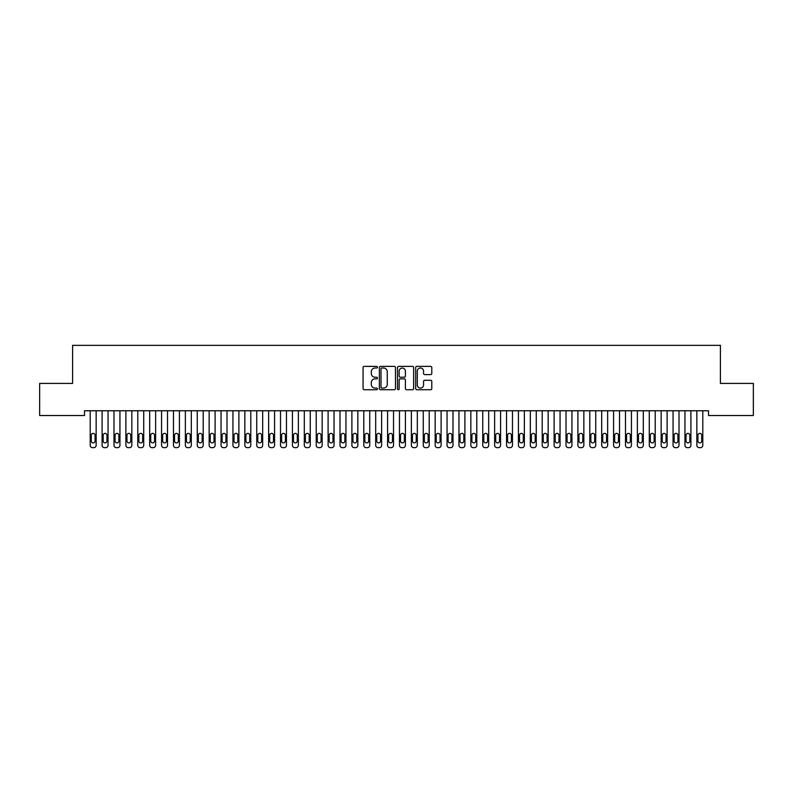 <?xml version="1.0" encoding="UTF-8"?>
<svg xmlns="http://www.w3.org/2000/svg" width="793" height="793" viewBox="0 0 793 793"><rect width="100%" height="100%" fill="white"/><g stroke="black" fill="none" stroke-linecap="round" stroke-linejoin="round"><path stroke-width="1.19" d="M377.468 367.189A0.813 0.813 0 0 0 376.655 366.376L364.245 366.376A1.17 1.17 0 0 0 363.075 367.546L363.075 388.56A1.17 1.17 0 0 0 364.245 389.73L376.655 389.73A0.813 0.813 0 0 0 377.468 388.907A0.813 0.813 0 0 0 376.655 388.094L375.049 388.094A3.737 3.737 0 0 1 371.312 384.357L371.312 382.603A3.737 3.737 0 0 1 375.049 378.866L376.655 378.866A0.813 0.813 0 0 0 377.468 378.053A0.813 0.813 0 0 0 376.655 377.23L375.049 377.23A3.737 3.737 0 0 1 371.312 373.493L371.312 371.748A3.737 3.737 0 0 1 375.049 368.011L376.655 368.011A0.813 0.813 0 0 0 377.468 367.189M430.619 374.603A1.17 1.17 0 0 0 431.788 373.444L431.788 367.546A1.17 1.17 0 0 0 430.619 366.376L416.84 366.376A1.17 1.17 0 0 0 415.681 367.546L415.681 388.56A1.17 1.17 0 0 0 416.84 389.73L430.619 389.73A1.17 1.17 0 0 0 431.788 388.56L431.788 381.433A1.17 1.17 0 0 0 430.619 380.273L424.731 380.273A1.17 1.17 0 0 0 423.561 381.433L423.561 384.972A3.122 3.122 0 0 1 420.439 388.094A3.122 3.122 0 0 1 417.316 384.972L417.316 371.134A3.122 3.122 0 0 1 420.439 368.011A3.122 3.122 0 0 1 423.561 371.134L423.561 373.444A1.17 1.17 0 0 0 424.731 374.603L430.619 374.603M708.506 410.764L84.494 410.764L84.494 415.522L39.65 415.522L39.65 383.406L72.599 383.406L72.599 345.342L720.401 345.342L720.401 383.406L753.35 383.406L753.35 415.522L708.506 415.522L708.506 410.764M395.479 367.546A1.17 1.17 0 0 0 394.309 366.376L380.531 366.376A1.17 1.17 0 0 0 379.361 367.546L379.361 388.56A1.17 1.17 0 0 0 380.531 389.73L394.309 389.73A1.17 1.17 0 0 0 395.479 388.56L395.479 367.546M398.691 366.376L412.469 366.376A1.17 1.17 0 0 1 413.639 367.546L413.639 388.56A1.17 1.17 0 0 1 412.469 389.73L406.571 389.73A1.17 1.17 0 0 1 405.401 388.56L405.401 380.035A1.17 1.17 0 0 0 404.232 378.866L400.326 378.866A1.17 1.17 0 0 0 399.157 380.035L399.157 388.907A0.813 0.813 0 0 1 398.344 389.73A0.813 0.813 0 0 1 397.521 388.907L397.521 367.546A1.17 1.17 0 0 1 398.691 366.376M381.82 368.011A0.813 0.813 0 0 0 380.997 368.824L380.997 387.271A0.813 0.813 0 0 0 381.82 388.094L383.515 388.094A3.737 3.737 0 0 0 387.252 384.357L387.252 371.748A3.737 3.737 0 0 0 383.515 368.011L381.82 368.011M405.401 371.193A3.122 3.122 0 0 0 402.279 368.071A3.122 3.122 0 0 0 399.157 371.193L399.157 376.07A1.17 1.17 0 0 0 400.326 377.23L404.232 377.23A1.17 1.17 0 0 0 405.401 376.07L405.401 371.193M96.151 410.764L96.151 445.279A2.379 2.379 0 0 1 93.772 447.658L92.583 447.658A2.379 2.379 0 0 1 90.204 445.279L90.204 410.764M95.081 440.997L95.081 435.288A1.903 1.903 0 0 0 93.177 433.384A1.903 1.903 0 0 0 91.274 435.288L91.274 440.997A1.903 1.903 0 0 0 93.177 442.9A1.903 1.903 0 0 0 95.081 440.997M108.046 410.764L108.046 445.279A2.379 2.379 0 0 1 105.667 447.658L104.478 447.658A2.379 2.379 0 0 1 102.099 445.279L102.099 410.764M106.976 440.997L106.976 435.288A1.903 1.903 0 0 0 105.072 433.384A1.903 1.903 0 0 0 103.169 435.288L103.169 440.997A1.903 1.903 0 0 0 105.072 442.9A1.903 1.903 0 0 0 106.976 440.997M119.941 410.764L119.941 445.279A2.379 2.379 0 0 1 117.562 447.658L116.373 447.658A2.379 2.379 0 0 1 113.994 445.279L113.994 410.764M118.871 440.997L118.871 435.288A1.903 1.903 0 0 0 116.968 433.384A1.903 1.903 0 0 0 115.064 435.288L115.064 440.997A1.903 1.903 0 0 0 116.968 442.9A1.903 1.903 0 0 0 118.871 440.997M131.836 410.764L131.836 445.279A2.379 2.379 0 0 1 129.457 447.658L128.268 447.658A2.379 2.379 0 0 1 125.889 445.279L125.889 410.764M130.766 440.997L130.766 435.288A1.903 1.903 0 0 0 128.862 433.384A1.903 1.903 0 0 0 126.959 435.288L126.959 440.997A1.903 1.903 0 0 0 128.862 442.9A1.903 1.903 0 0 0 130.766 440.997M143.731 410.764L143.731 445.279A2.379 2.379 0 0 1 141.352 447.658L140.163 447.658A2.379 2.379 0 0 1 137.784 445.279L137.784 410.764M142.661 440.997L142.661 435.288A1.903 1.903 0 0 0 140.757 433.384A1.903 1.903 0 0 0 138.854 435.288L138.854 440.997A1.903 1.903 0 0 0 140.757 442.9A1.903 1.903 0 0 0 142.661 440.997M155.626 410.764L155.626 445.279A2.379 2.379 0 0 1 153.247 447.658L152.058 447.658A2.379 2.379 0 0 1 149.679 445.279L149.679 410.764M154.556 440.997L154.556 435.288A1.903 1.903 0 0 0 152.653 433.384A1.903 1.903 0 0 0 150.749 435.288L150.749 440.997A1.903 1.903 0 0 0 152.653 442.9A1.903 1.903 0 0 0 154.556 440.997M167.521 410.764L167.521 445.279A2.379 2.379 0 0 1 165.142 447.658L163.953 447.658A2.379 2.379 0 0 1 161.574 445.279L161.574 410.764M166.451 440.997L166.451 435.288A1.903 1.903 0 0 0 164.547 433.384A1.903 1.903 0 0 0 162.644 435.288L162.644 440.997A1.903 1.903 0 0 0 164.547 442.9A1.903 1.903 0 0 0 166.451 440.997M179.416 410.764L179.416 445.279A2.379 2.379 0 0 1 177.037 447.658L175.848 447.658A2.379 2.379 0 0 1 173.469 445.279L173.469 410.764M178.346 440.997L178.346 435.288A1.903 1.903 0 0 0 176.442 433.384A1.903 1.903 0 0 0 174.539 435.288L174.539 440.997A1.903 1.903 0 0 0 176.442 442.9A1.903 1.903 0 0 0 178.346 440.997M191.311 410.764L191.311 445.279A2.379 2.379 0 0 1 188.932 447.658L187.743 447.658A2.379 2.379 0 0 1 185.364 445.279L185.364 410.764M190.241 440.997L190.241 435.288A1.903 1.903 0 0 0 188.338 433.384A1.903 1.903 0 0 0 186.434 435.288L186.434 440.997A1.903 1.903 0 0 0 188.338 442.9A1.903 1.903 0 0 0 190.241 440.997M203.206 410.764L203.206 445.279A2.379 2.379 0 0 1 200.827 447.658L199.638 447.658A2.379 2.379 0 0 1 197.259 445.279L197.259 410.764M202.136 440.997L202.136 435.288A1.903 1.903 0 0 0 200.232 433.384A1.903 1.903 0 0 0 198.329 435.288L198.329 440.997A1.903 1.903 0 0 0 200.232 442.9A1.903 1.903 0 0 0 202.136 440.997M215.101 410.764L215.101 445.279A2.379 2.379 0 0 1 212.722 447.658L211.533 447.658A2.379 2.379 0 0 1 209.154 445.279L209.154 410.764M214.031 440.997L214.031 435.288A1.903 1.903 0 0 0 212.127 433.384A1.903 1.903 0 0 0 210.224 435.288L210.224 440.997A1.903 1.903 0 0 0 212.127 442.9A1.903 1.903 0 0 0 214.031 440.997M226.996 410.764L226.996 445.279A2.379 2.379 0 0 1 224.617 447.658L223.428 447.658A2.379 2.379 0 0 1 221.049 445.279L221.049 410.764M225.926 440.997L225.926 435.288A1.903 1.903 0 0 0 224.022 433.384A1.903 1.903 0 0 0 222.119 435.288L222.119 440.997A1.903 1.903 0 0 0 224.022 442.9A1.903 1.903 0 0 0 225.926 440.997M238.891 410.764L238.891 445.279A2.379 2.379 0 0 1 236.512 447.658L235.323 447.658A2.379 2.379 0 0 1 232.944 445.279L232.944 410.764M237.821 440.997L237.821 435.288A1.903 1.903 0 0 0 235.917 433.384A1.903 1.903 0 0 0 234.014 435.288L234.014 440.997A1.903 1.903 0 0 0 235.917 442.9A1.903 1.903 0 0 0 237.821 440.997M250.786 410.764L250.786 445.279A2.379 2.379 0 0 1 248.407 447.658L247.218 447.658A2.379 2.379 0 0 1 244.839 445.279L244.839 410.764M249.716 440.997L249.716 435.288A1.903 1.903 0 0 0 247.812 433.384A1.903 1.903 0 0 0 245.909 435.288L245.909 440.997A1.903 1.903 0 0 0 247.812 442.9A1.903 1.903 0 0 0 249.716 440.997M262.681 410.764L262.681 445.279A2.379 2.379 0 0 1 260.302 447.658L259.113 447.658A2.379 2.379 0 0 1 256.734 445.279L256.734 410.764M261.611 440.997L261.611 435.288A1.903 1.903 0 0 0 259.707 433.384A1.903 1.903 0 0 0 257.804 435.288L257.804 440.997A1.903 1.903 0 0 0 259.707 442.9A1.903 1.903 0 0 0 261.611 440.997M274.576 410.764L274.576 445.279A2.379 2.379 0 0 1 272.197 447.658L271.008 447.658A2.379 2.379 0 0 1 268.629 445.279L268.629 410.764M273.506 440.997L273.506 435.288A1.903 1.903 0 0 0 271.602 433.384A1.903 1.903 0 0 0 269.699 435.288L269.699 440.997A1.903 1.903 0 0 0 271.602 442.9A1.903 1.903 0 0 0 273.506 440.997M286.471 410.764L286.471 445.279A2.379 2.379 0 0 1 284.092 447.658L282.903 447.658A2.379 2.379 0 0 1 280.524 445.279L280.524 410.764M285.401 440.997L285.401 435.288A1.903 1.903 0 0 0 283.498 433.384A1.903 1.903 0 0 0 281.594 435.288L281.594 440.997A1.903 1.903 0 0 0 283.498 442.9A1.903 1.903 0 0 0 285.401 440.997M298.366 410.764L298.366 445.279A2.379 2.379 0 0 1 295.987 447.658L294.798 447.658A2.379 2.379 0 0 1 292.419 445.279L292.419 410.764M297.296 440.997L297.296 435.288A1.903 1.903 0 0 0 295.392 433.384A1.903 1.903 0 0 0 293.489 435.288L293.489 440.997A1.903 1.903 0 0 0 295.392 442.9A1.903 1.903 0 0 0 297.296 440.997M310.261 410.764L310.261 445.279A2.379 2.379 0 0 1 307.882 447.658L306.693 447.658A2.379 2.379 0 0 1 304.314 445.279L304.314 410.764M309.191 440.997L309.191 435.288A1.903 1.903 0 0 0 307.287 433.384A1.903 1.903 0 0 0 305.384 435.288L305.384 440.997A1.903 1.903 0 0 0 307.287 442.9A1.903 1.903 0 0 0 309.191 440.997M322.156 410.764L322.156 445.279A2.379 2.379 0 0 1 319.777 447.658L318.588 447.658A2.379 2.379 0 0 1 316.209 445.279L316.209 410.764M321.086 440.997L321.086 435.288A1.903 1.903 0 0 0 319.183 433.384A1.903 1.903 0 0 0 317.279 435.288L317.279 440.997A1.903 1.903 0 0 0 319.183 442.9A1.903 1.903 0 0 0 321.086 440.997M334.051 410.764L334.051 445.279A2.379 2.379 0 0 1 331.672 447.658L330.483 447.658A2.379 2.379 0 0 1 328.104 445.279L328.104 410.764M332.981 440.997L332.981 435.288A1.903 1.903 0 0 0 331.077 433.384A1.903 1.903 0 0 0 329.174 435.288L329.174 440.997A1.903 1.903 0 0 0 331.077 442.9A1.903 1.903 0 0 0 332.981 440.997M345.946 410.764L345.946 445.279A2.379 2.379 0 0 1 343.567 447.658L342.378 447.658A2.379 2.379 0 0 1 339.999 445.279L339.999 410.764M344.876 440.997L344.876 435.288A1.903 1.903 0 0 0 342.972 433.384A1.903 1.903 0 0 0 341.069 435.288L341.069 440.997A1.903 1.903 0 0 0 342.972 442.9A1.903 1.903 0 0 0 344.876 440.997M357.841 410.764L357.841 445.279A2.379 2.379 0 0 1 355.462 447.658L354.273 447.658A2.379 2.379 0 0 1 351.894 445.279L351.894 410.764M356.771 440.997L356.771 435.288A1.903 1.903 0 0 0 354.868 433.384A1.903 1.903 0 0 0 352.964 435.288L352.964 440.997A1.903 1.903 0 0 0 354.868 442.9A1.903 1.903 0 0 0 356.771 440.997M369.736 410.764L369.736 445.279A2.379 2.379 0 0 1 367.357 447.658L366.168 447.658A2.379 2.379 0 0 1 363.789 445.279L363.789 410.764M368.666 440.997L368.666 435.288A1.903 1.903 0 0 0 366.762 433.384A1.903 1.903 0 0 0 364.859 435.288L364.859 440.997A1.903 1.903 0 0 0 366.762 442.9A1.903 1.903 0 0 0 368.666 440.997M381.631 410.764L381.631 445.279A2.379 2.379 0 0 1 379.252 447.658L378.063 447.658A2.379 2.379 0 0 1 375.684 445.279L375.684 410.764M380.561 440.997L380.561 435.288A1.903 1.903 0 0 0 378.657 433.384A1.903 1.903 0 0 0 376.754 435.288L376.754 440.997A1.903 1.903 0 0 0 378.657 442.9A1.903 1.903 0 0 0 380.561 440.997M393.526 410.764L393.526 445.279A2.379 2.379 0 0 1 391.147 447.658L389.958 447.658A2.379 2.379 0 0 1 387.579 445.279L387.579 410.764M392.456 440.997L392.456 435.288A1.903 1.903 0 0 0 390.553 433.384A1.903 1.903 0 0 0 388.649 435.288L388.649 440.997A1.903 1.903 0 0 0 390.553 442.9A1.903 1.903 0 0 0 392.456 440.997M405.421 410.764L405.421 445.279A2.379 2.379 0 0 1 403.042 447.658L401.853 447.658A2.379 2.379 0 0 1 399.474 445.279L399.474 410.764M404.351 440.997L404.351 435.288A1.903 1.903 0 0 0 402.447 433.384A1.903 1.903 0 0 0 400.544 435.288L400.544 440.997A1.903 1.903 0 0 0 402.447 442.9A1.903 1.903 0 0 0 404.351 440.997M417.316 410.764L417.316 445.279A2.379 2.379 0 0 1 414.937 447.658L413.748 447.658A2.379 2.379 0 0 1 411.369 445.279L411.369 410.764M416.246 440.997L416.246 435.288A1.903 1.903 0 0 0 414.342 433.384A1.903 1.903 0 0 0 412.439 435.288L412.439 440.997A1.903 1.903 0 0 0 414.342 442.9A1.903 1.903 0 0 0 416.246 440.997M429.211 410.764L429.211 445.279A2.379 2.379 0 0 1 426.832 447.658L425.643 447.658A2.379 2.379 0 0 1 423.264 445.279L423.264 410.764M428.141 440.997L428.141 435.288A1.903 1.903 0 0 0 426.238 433.384A1.903 1.903 0 0 0 424.334 435.288L424.334 440.997A1.903 1.903 0 0 0 426.238 442.9A1.903 1.903 0 0 0 428.141 440.997M441.106 410.764L441.106 445.279A2.379 2.379 0 0 1 438.727 447.658L437.538 447.658A2.379 2.379 0 0 1 435.159 445.279L435.159 410.764M440.036 440.997L440.036 435.288A1.903 1.903 0 0 0 438.132 433.384A1.903 1.903 0 0 0 436.229 435.288L436.229 440.997A1.903 1.903 0 0 0 438.132 442.9A1.903 1.903 0 0 0 440.036 440.997M453.001 410.764L453.001 445.279A2.379 2.379 0 0 1 450.622 447.658L449.433 447.658A2.379 2.379 0 0 1 447.054 445.279L447.054 410.764M451.931 440.997L451.931 435.288A1.903 1.903 0 0 0 450.027 433.384A1.903 1.903 0 0 0 448.124 435.288L448.124 440.997A1.903 1.903 0 0 0 450.027 442.9A1.903 1.903 0 0 0 451.931 440.997M464.896 410.764L464.896 445.279A2.379 2.379 0 0 1 462.517 447.658L461.328 447.658A2.379 2.379 0 0 1 458.949 445.279L458.949 410.764M463.826 440.997L463.826 435.288A1.903 1.903 0 0 0 461.922 433.384A1.903 1.903 0 0 0 460.019 435.288L460.019 440.997A1.903 1.903 0 0 0 461.922 442.9A1.903 1.903 0 0 0 463.826 440.997M476.791 410.764L476.791 445.279A2.379 2.379 0 0 1 474.412 447.658L473.223 447.658A2.379 2.379 0 0 1 470.844 445.279L470.844 410.764M475.721 440.997L475.721 435.288A1.903 1.903 0 0 0 473.817 433.384A1.903 1.903 0 0 0 471.914 435.288L471.914 440.997A1.903 1.903 0 0 0 473.817 442.9A1.903 1.903 0 0 0 475.721 440.997M488.686 410.764L488.686 445.279A2.379 2.379 0 0 1 486.307 447.658L485.118 447.658A2.379 2.379 0 0 1 482.739 445.279L482.739 410.764M487.616 440.997L487.616 435.288A1.903 1.903 0 0 0 485.712 433.384A1.903 1.903 0 0 0 483.809 435.288L483.809 440.997A1.903 1.903 0 0 0 485.712 442.9A1.903 1.903 0 0 0 487.616 440.997M500.581 410.764L500.581 445.279A2.379 2.379 0 0 1 498.202 447.658L497.013 447.658A2.379 2.379 0 0 1 494.634 445.279L494.634 410.764M499.511 440.997L499.511 435.288A1.903 1.903 0 0 0 497.607 433.384A1.903 1.903 0 0 0 495.704 435.288L495.704 440.997A1.903 1.903 0 0 0 497.607 442.9A1.903 1.903 0 0 0 499.511 440.997M512.476 410.764L512.476 445.279A2.379 2.379 0 0 1 510.097 447.658L508.908 447.658A2.379 2.379 0 0 1 506.529 445.279L506.529 410.764M511.406 440.997L511.406 435.288A1.903 1.903 0 0 0 509.502 433.384A1.903 1.903 0 0 0 507.599 435.288L507.599 440.997A1.903 1.903 0 0 0 509.502 442.9A1.903 1.903 0 0 0 511.406 440.997M524.371 410.764L524.371 445.279A2.379 2.379 0 0 1 521.992 447.658L520.803 447.658A2.379 2.379 0 0 1 518.424 445.279L518.424 410.764M523.301 440.997L523.301 435.288A1.903 1.903 0 0 0 521.398 433.384A1.903 1.903 0 0 0 519.494 435.288L519.494 440.997A1.903 1.903 0 0 0 521.398 442.9A1.903 1.903 0 0 0 523.301 440.997M536.266 410.764L536.266 445.279A2.379 2.379 0 0 1 533.887 447.658L532.698 447.658A2.379 2.379 0 0 1 530.319 445.279L530.319 410.764M535.196 440.997L535.196 435.288A1.903 1.903 0 0 0 533.293 433.384A1.903 1.903 0 0 0 531.389 435.288L531.389 440.997A1.903 1.903 0 0 0 533.293 442.9A1.903 1.903 0 0 0 535.196 440.997M548.161 410.764L548.161 445.279A2.379 2.379 0 0 1 545.782 447.658L544.593 447.658A2.379 2.379 0 0 1 542.214 445.279L542.214 410.764M547.091 440.997L547.091 435.288A1.903 1.903 0 0 0 545.188 433.384A1.903 1.903 0 0 0 543.284 435.288L543.284 440.997A1.903 1.903 0 0 0 545.188 442.9A1.903 1.903 0 0 0 547.091 440.997M560.056 410.764L560.056 445.279A2.379 2.379 0 0 1 557.677 447.658L556.488 447.658A2.379 2.379 0 0 1 554.109 445.279L554.109 410.764M558.986 440.997L558.986 435.288A1.903 1.903 0 0 0 557.082 433.384A1.903 1.903 0 0 0 555.179 435.288L555.179 440.997A1.903 1.903 0 0 0 557.082 442.9A1.903 1.903 0 0 0 558.986 440.997M571.951 410.764L571.951 445.279A2.379 2.379 0 0 1 569.572 447.658L568.383 447.658A2.379 2.379 0 0 1 566.004 445.279L566.004 410.764M570.881 440.997L570.881 435.288A1.903 1.903 0 0 0 568.977 433.384A1.903 1.903 0 0 0 567.074 435.288L567.074 440.997A1.903 1.903 0 0 0 568.977 442.9A1.903 1.903 0 0 0 570.881 440.997M583.846 410.764L583.846 445.279A2.379 2.379 0 0 1 581.467 447.658L580.278 447.658A2.379 2.379 0 0 1 577.899 445.279L577.899 410.764M582.776 440.997L582.776 435.288A1.903 1.903 0 0 0 580.872 433.384A1.903 1.903 0 0 0 578.969 435.288L578.969 440.997A1.903 1.903 0 0 0 580.872 442.9A1.903 1.903 0 0 0 582.776 440.997M595.741 410.764L595.741 445.279A2.379 2.379 0 0 1 593.362 447.658L592.173 447.658A2.379 2.379 0 0 1 589.794 445.279L589.794 410.764M594.671 440.997L594.671 435.288A1.903 1.903 0 0 0 592.767 433.384A1.903 1.903 0 0 0 590.864 435.288L590.864 440.997A1.903 1.903 0 0 0 592.767 442.9A1.903 1.903 0 0 0 594.671 440.997M607.636 410.764L607.636 445.279A2.379 2.379 0 0 1 605.257 447.658L604.068 447.658A2.379 2.379 0 0 1 601.689 445.279L601.689 410.764M606.566 440.997L606.566 435.288A1.903 1.903 0 0 0 604.663 433.384A1.903 1.903 0 0 0 602.759 435.288L602.759 440.997A1.903 1.903 0 0 0 604.663 442.9A1.903 1.903 0 0 0 606.566 440.997M619.531 410.764L619.531 445.279A2.379 2.379 0 0 1 617.152 447.658L615.963 447.658A2.379 2.379 0 0 1 613.584 445.279L613.584 410.764M618.461 440.997L618.461 435.288A1.903 1.903 0 0 0 616.558 433.384A1.903 1.903 0 0 0 614.654 435.288L614.654 440.997A1.903 1.903 0 0 0 616.558 442.9A1.903 1.903 0 0 0 618.461 440.997M631.426 410.764L631.426 445.279A2.379 2.379 0 0 1 629.047 447.658L627.858 447.658A2.379 2.379 0 0 1 625.479 445.279L625.479 410.764M630.356 440.997L630.356 435.288A1.903 1.903 0 0 0 628.452 433.384A1.903 1.903 0 0 0 626.549 435.288L626.549 440.997A1.903 1.903 0 0 0 628.452 442.9A1.903 1.903 0 0 0 630.356 440.997M643.321 410.764L643.321 445.279A2.379 2.379 0 0 1 640.942 447.658L639.753 447.658A2.379 2.379 0 0 1 637.374 445.279L637.374 410.764M642.251 440.997L642.251 435.288A1.903 1.903 0 0 0 640.347 433.384A1.903 1.903 0 0 0 638.444 435.288L638.444 440.997A1.903 1.903 0 0 0 640.347 442.9A1.903 1.903 0 0 0 642.251 440.997M655.216 410.764L655.216 445.279A2.379 2.379 0 0 1 652.837 447.658L651.648 447.658A2.379 2.379 0 0 1 649.269 445.279L649.269 410.764M654.146 440.997L654.146 435.288A1.903 1.903 0 0 0 652.242 433.384A1.903 1.903 0 0 0 650.339 435.288L650.339 440.997A1.903 1.903 0 0 0 652.242 442.9A1.903 1.903 0 0 0 654.146 440.997M667.111 410.764L667.111 445.279A2.379 2.379 0 0 1 664.732 447.658L663.543 447.658A2.379 2.379 0 0 1 661.164 445.279L661.164 410.764M666.041 440.997L666.041 435.288A1.903 1.903 0 0 0 664.137 433.384A1.903 1.903 0 0 0 662.234 435.288L662.234 440.997A1.903 1.903 0 0 0 664.137 442.9A1.903 1.903 0 0 0 666.041 440.997M679.006 410.764L679.006 445.279A2.379 2.379 0 0 1 676.627 447.658L675.438 447.658A2.379 2.379 0 0 1 673.059 445.279L673.059 410.764M677.936 440.997L677.936 435.288A1.903 1.903 0 0 0 676.033 433.384A1.903 1.903 0 0 0 674.129 435.288L674.129 440.997A1.903 1.903 0 0 0 676.033 442.9A1.903 1.903 0 0 0 677.936 440.997M690.901 410.764L690.901 445.279A2.379 2.379 0 0 1 688.522 447.658L687.333 447.658A2.379 2.379 0 0 1 684.954 445.279L684.954 410.764M689.831 440.997L689.831 435.288A1.903 1.903 0 0 0 687.928 433.384A1.903 1.903 0 0 0 686.024 435.288L686.024 440.997A1.903 1.903 0 0 0 687.928 442.9A1.903 1.903 0 0 0 689.831 440.997M702.796 410.764L702.796 445.279A2.379 2.379 0 0 1 700.417 447.658L699.228 447.658A2.379 2.379 0 0 1 696.849 445.279L696.849 410.764M701.726 440.997L701.726 435.288A1.903 1.903 0 0 0 699.822 433.384A1.903 1.903 0 0 0 697.919 435.288L697.919 440.997A1.903 1.903 0 0 0 699.822 442.9A1.903 1.903 0 0 0 701.726 440.997"/></g></svg>
